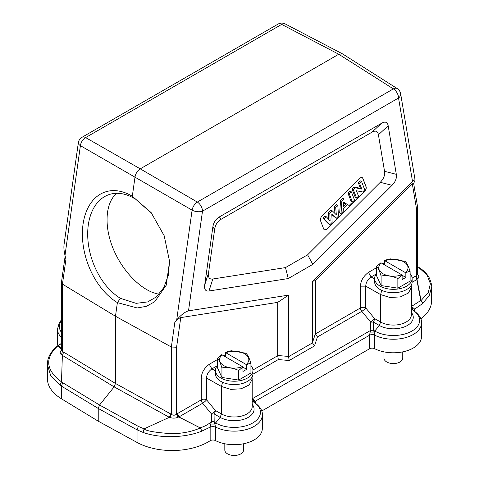 <?xml version="1.0" encoding="UTF-8"?>
<svg xmlns="http://www.w3.org/2000/svg" width="479" height="479" viewBox="0 0 479 479"><rect width="100%" height="100%" fill="white"/><g stroke="black" fill="none" stroke-linecap="round" stroke-linejoin="round"><path stroke-width="0.72" d="M151.801 213.448L132.312 196.252L151.178 212.652L164.201 235.776L169.578 261.45L166.219 285.221L154.699 301.752L146.46 306.309L137.222 307.973L117.385 302.614A60.779 39.721 70.8 0 1 83.047 224.244A60.779 39.721 70.8 0 1 132.312 196.252L135.024 176.925C135.713 173.392 137.455 170.698 140.251 168.847L85.627 137.581A7.502 4.539 119.8 0 0 80.4 145.658L192.103 210.149A7.502 4.119 -59.8 0 1 197.33 202.072L197.114 202.096M47.385 364.842L47.385 378.488A51.025 29.459 0 0 0 61.396 398.767L98.231 421.173L137.042 442.44L137.042 429.837L138.341 426.4L144.095 428.843L169.464 417.275L169.937 417.449L171.356 414.311L171.356 347.012L115.475 316.254L117.385 302.614L120.451 298.351M176.703 319.894L174.847 322.133C177.08 319.589 179.05 318.08 180.751 317.607L277.7 302.375L277.688 355.729L278.317 359.549L289.19 360.519L288.562 356.699L288.574 295.124L188.51 310.841L202.497 211.179A7.502 3.515 -172 0 1 192.103 210.149L176.703 319.894C181.17 314.811 185.11 311.793 188.51 310.841M381.116 285.574L397.857 288.16L397.857 278.652C393.726 276.269 385.284 274.958 381.116 276.066C379.625 271.102 378.135 267.881 376.632 266.402L376.632 275.91L381.116 285.574L381.116 276.066M410.114 273.605A18.759 10.831 180 0 1 412.132 278.497A18.759 10.831 180 0 1 400.552 288.502A18.759 10.831 180 0 1 380.11 286.155A18.759 10.831 180 0 1 374.614 278.497A18.759 10.831 180 0 1 376.632 273.605M405.629 261.917C407.12 263.378 408.611 266.599 410.114 271.581L410.114 281.089L397.857 288.16M374.614 278.497L374.704 282.921A18.759 10.831 0 0 0 394.289 292.687A18.759 10.831 0 0 0 412.132 281.868L412.132 278.497M381.715 290.352L380.637 294.597L365.746 286.143C365.884 282.538 367.662 279.479 371.075 276.97L374.614 278.976M376.386 273.904L371.075 276.97L368.447 272.389C363.333 276.221 360.681 280.814 360.483 286.173L365.746 286.143L365.746 307.901A3.754 0.76 -39.5 0 1 361.813 311.344L370.614 322.02A3.754 0.76 140.5 0 0 374.548 318.577A3.754 2.108 -60.4 0 1 373.219 321.99A3.754 2 -1.1 0 1 370.614 322.02L370.776 330.33L370.153 332.091L374.129 332.085L373.381 330.085L373.219 321.99L379.314 325.457L374.8 331.067A26.261 15.16 0 0 0 411.946 331.067A26.261 15.16 0 0 0 411.946 309.626L412.599 309.871M384.619 263.097L383.044 263.959M288.562 356.699L312.476 342.892L314.499 345.91L317.415 336.976L315.374 333.731L315.374 280.628L412.329 183.906L416.49 208.736L417.568 206.772M312.476 342.892L312.464 281.329L315.374 280.628M413.67 183.499L415.095 180.026C414.946 179.469 414.096 179.96 412.527 181.505L312.464 281.329M219.382 216.909C215.724 219.095 213.544 222.46 212.85 227.01L204.725 284.933C204.15 289.436 205.569 291.46 208.988 290.998L288.244 278.55L312.793 264.378L392.05 185.307C395.468 181.822 396.887 178.158 396.313 174.32L388.182 125.785C387.487 122.037 385.314 121.181 381.655 123.229L219.382 216.909L221.19 219.232C217.526 221.418 215.352 224.783 214.658 229.333L208.539 272.94L204.725 284.933M411.383 312.476A19.884 11.478 180 0 1 404.791 326.738A19.884 11.478 180 0 1 379.314 325.457L380.637 322.038L380.637 294.597L389.93 297.489L400.342 296.902L408.371 293.07L411.383 287.31L411.192 285.25M414.652 311.194L414.652 309.087L422.484 303.656A3.754 2.281 -134.3 0 0 420.73 300.531L421.053 300.555L416.993 279.359L415.491 276.167L412.12 278.113M417.568 274.748L416.49 275.676L417.389 279.053L416.999 279.353L415.892 275.952L415.491 276.167M417.389 279.053C419.161 277.61 419.221 276.084 417.562 274.479M417.556 206.724L413.611 183.164L412.329 183.906M393.421 88.765L393.373 88.884A7.502 4.311 -57.6 0 1 397.253 88.591L342.629 53.953M98.231 421.173L98.231 408.443L99.554 405.024L114.146 386.876L115.475 383.457L115.475 316.254L62.444 284.131L65.934 259.253L65 255.403C63.988 251.128 63.677 247.475 64.06 244.452L78.334 142.742A7.502 3.515 -172 0 0 80.4 145.658L65 255.403M61.611 349.999C59.839 351.652 59.779 353.251 61.438 354.807L114.146 386.876L169.392 417.335M61.426 354.807L62.444 351.43L61.414 350.245L61.414 282.772M174.847 322.133L171.356 347.012L176.589 347.239L176.589 414.179C174.877 415.485 173.129 415.527 171.356 414.311L115.475 383.457L63.641 352.107L62.396 355.58M61.486 381.871L62.36 355.681M138.341 426.4L99.554 405.024L61.432 381.913M170.758 413.934L169.464 417.275M59.947 385.23L61.486 381.865C45.727 370.087 44.547 358.053 57.947 345.742A3.754 2.551 -128.8 0 0 57.252 346.077C51.6 350.927 48.415 355.939 47.684 361.124L47.385 364.621L50.654 375.506L59.947 385.23L98.231 408.443L137.042 429.837L143.161 432.459L144.095 428.837M144.011 428.909C146.406 431.01 155.777 432.615 172.111 433.723C182.571 433.507 191.989 431.591 200.366 427.963L178.912 416.94L177.589 413.521L177.188 413.766L178.589 416.999L200.366 427.963A3.754 1.784 -111 0 1 201.294 431.357A3.754 1.958 -106.7 0 0 200.479 427.693C204.773 426.394 208.473 424.34 211.58 421.538L214.191 421.514L214.041 413.892A3.754 2 -1.1 0 1 211.437 413.922A3.754 0.76 140.5 0 0 215.37 410.473A3.754 2.108 -60.4 0 1 214.041 413.892L220.136 417.359L221.46 413.94L221.46 386.499L222.537 382.254M177.188 413.766L176.589 414.179L178.062 417.221L178.912 416.94L202.635 403.246L211.437 413.922L211.58 421.538M169.943 417.454C172.674 418.436 175.386 418.359 178.062 417.227M217.454 359.561L209.269 364.291C204.156 368.123 201.503 372.716 201.306 378.075L201.306 399.827A3.754 2.167 180 0 1 206.569 399.803A3.754 0.76 -39.5 0 1 202.635 403.246A3.754 2.167 60 0 1 201.306 399.827L177.589 413.521M225.441 354.999L223.867 355.861M288.574 295.124L277.7 302.375M252.205 399.264L253.445 399.474L253.427 401.767L252.205 401.192M253.427 401.767L252.762 401.528L253.427 401.767M252.205 401.085L253.062 401.546M370.77 330.115L373.381 330.085A21.196 16.927 145.5 0 0 374.8 331.067L374.129 332.079L374.68 335.144A3.754 2.167 0 0 0 369.537 335.234L255.379 401.139L253.445 399.474M261.696 411.042L369.537 348.778L369.537 335.234L370.153 332.091M373.44 330.241L370.776 330.33L252.205 398.785M411.383 309.578L411.946 309.626A21.19 4.688 -158 0 0 411.383 309.296M431.615 286.867L429.274 295.567L422.484 303.656A3.754 2.479 49.5 0 0 421.053 300.555L428.25 292.531L430.381 283.688L427.076 275.042L418.796 267.545M342.593 53.923L338.749 54.241L140.251 168.847L197.33 202.072L393.373 88.884A7.502 4.335 -120 0 1 398.54 97.991L412.527 181.505M420.784 318.882A51.025 29.459 0 0 0 431.615 300.734L431.615 287.125M374.68 348.694A28.141 16.244 0 0 0 404.899 351.37A28.141 16.244 0 0 0 421.514 336.551L421.514 323.002A28.141 16.244 180 0 1 404.899 337.821A28.141 16.244 180 0 1 374.68 335.144L374.68 348.694A3.754 2.167 180 0 0 369.537 348.778M137.042 442.44A51.025 29.459 0 0 0 210.155 440.734A3.754 2.167 180 0 1 215.448 440.566A28.141 16.244 0 0 0 245.691 443.279A28.141 16.244 0 0 0 262.33 428.448L262.33 414.904A28.141 16.244 180 0 1 245.691 429.729A28.141 16.244 180 0 1 215.448 427.017M61.414 337.402A28.141 16.244 180 0 1 57.486 329.127L57.486 342.677A28.141 16.244 0 0 0 57.947 345.593M342.365 53.798L285.286 23.95A7.502 4.347 117.6 0 0 281.67 24.393L281.886 24.369M61.426 282.574L62.444 284.131L62.444 351.424M57.528 345.874A3.754 2.724 55.6 0 1 58.27 345.587L57.947 345.742L61.414 349.137M62.755 382.763L61.396 386.164L61.396 398.767M143.161 432.459C159.974 438.477 184.403 437.98 201.294 431.357L210.155 427.154L210.718 424.065M211.586 421.538L210.706 424.065L214.891 424.071M252.014 377.153L252.205 379.182L249.206 384.936L241.177 388.774L230.758 389.385L221.46 386.499L206.569 378.045C206.706 374.44 208.485 371.381 211.898 368.872L215.436 370.878M250.93 365.507A18.759 10.831 180 0 1 252.954 370.399L252.954 373.77A18.759 10.831 0 0 1 235.105 384.583A18.759 10.831 0 0 1 215.526 374.823L215.436 370.399A18.759 10.831 180 0 1 217.454 365.507M252.954 370.399A18.759 10.831 180 0 1 241.374 380.404A18.759 10.831 180 0 1 220.927 378.057A18.759 10.831 180 0 1 215.436 370.399M238.68 370.554C234.548 368.171 226.1 366.86 221.939 367.968C220.448 363.004 218.957 359.783 217.454 358.298L217.454 367.806L221.939 377.47L238.68 380.063L238.68 370.554L242.949 366.92L242.949 371.47L246.661 369.327L242.949 367.183M246.446 353.813C247.936 355.28 249.433 358.502 250.93 363.477L250.93 372.985L238.68 380.063M250.93 363.477C250.158 363.208 248.733 363.639 246.661 364.776L246.661 369.327M221.939 377.47L221.939 367.968M242.949 366.92L221.723 354.67L217.454 358.298M225.441 356.765L225.441 352.526L228.519 351.227L231.483 350.772L245.434 353.161L246.661 353.861M246.661 364.776L225.441 352.526M252.205 401.474L252.762 401.528A26.261 15.16 0 0 1 252.762 422.969A26.261 15.16 0 0 1 215.622 422.969L220.136 417.359A19.884 11.478 180 0 0 245.613 418.64A19.884 11.478 180 0 0 252.205 404.372M214.873 424.029L215.622 422.969A21.19 16.921 145.5 0 1 214.191 421.975M210.155 440.734L210.155 427.154L212.742 426.448L215.448 426.999L214.909 424.029M211.461 421.885L214.185 421.975L214.191 421.514M214.903 424.035L214.185 421.981M412.635 309.901L412.718 307.434L414.652 309.087L413.497 310.404M412.718 307.434L411.383 307.141M412.15 309.59L411.383 309.177M431.615 286.885C432.088 286.346 431.387 283.496 429.525 278.347C427.184 273.88 423.4 270.09 418.173 266.977L417.586 266.773M224.813 443.77L224.813 450.044A9.382 5.413 0 0 0 227.561 453.876A9.382 5.413 0 0 0 237.782 455.05A9.382 5.413 0 0 0 243.572 450.044L243.572 443.77M383.99 351.867L383.99 358.148A9.382 5.413 0 0 0 386.739 361.974A9.382 5.413 0 0 0 396.965 363.148A9.382 5.413 0 0 0 402.755 358.148L402.755 351.867M159.034 294.31L153.334 292.723C137.012 286.723 119.942 267.276 111.96 245.577C103.961 223.891 105.919 202.324 116.714 193.3M221.19 219.232L371.89 132.228C375.548 130.18 377.727 131.036 378.422 134.785L384.541 171.326C385.116 175.164 383.697 178.829 380.278 182.313L307.596 254.822L285.484 267.587L212.802 279.006C209.383 279.467 207.958 277.449 208.539 272.94M323.702 228.974A3.754 2.167 120 0 0 324.319 229.734A3.754 2.167 120 0 0 327.103 228.842L364.501 191.534A3.754 2.167 120 0 0 366.082 186.69L362.908 178.451A3.754 2.167 120 0 0 362.292 177.691A3.754 2.167 120 0 0 359.507 178.583L322.116 215.891A3.754 2.167 120 0 0 320.529 220.729L323.702 228.974M312.793 264.378L307.596 254.822M288.244 278.55L285.484 267.587M362.226 177.655A3.754 2.167 -60 0 1 362.777 178.374L365.95 186.618A3.754 2.167 -60 0 1 364.363 191.456L326.971 228.764A3.754 2.167 -60 0 1 324.253 229.692M326.355 216.795L325.031 216.029L322.888 218.167L328.54 223.938L329.863 224.705L324.217 218.933L326.355 216.795L330.103 220.897L329.815 213.347L332.3 210.862L336.336 214.808L335.713 207.467L337.815 205.365L338.473 216.113L336.258 218.328L331.815 214.227L332.133 222.442L329.863 224.705M332.3 210.862L330.977 210.095L328.486 212.58L328.75 219.418M337.815 205.365L336.492 204.599L334.384 206.7L334.965 213.466M331.833 214.706L336.258 218.328M347.491 204.533L349.131 205.485L347.503 204.515L343.359 208.652L343.227 211.377L341.006 213.592L341.868 201.324L344.084 199.114L342.754 198.348L340.545 200.557L339.683 212.826L341.006 213.592M344.084 199.114L342.754 198.348M351.37 191.839L350.047 191.073L347.952 193.163L351.125 201.408L352.454 202.168L349.281 193.929L351.37 191.839L354.55 200.084L352.454 202.168M361.609 181.625L360.28 180.864L358.34 182.798L360.459 188.307L354.095 187.032L352.059 189.067L355.238 197.306L356.562 198.072L353.388 189.828L355.424 187.798L361.783 189.073L359.663 183.565L361.609 181.625L364.782 189.87L362.687 191.965L356.436 190.756L358.508 196.133L356.562 198.072M322.888 218.167L324.217 218.933M328.486 212.58L329.815 213.347M334.384 206.7L335.713 207.467M351.406 203.216L349.131 205.485M340.545 200.557L341.868 201.324M343.688 202.162L343.467 206.617L346.299 203.797L343.688 202.162M343.688 202.228L346.299 203.797M344.97 203.03L343.581 204.419M347.952 193.163L349.281 193.929M352.059 189.067L353.388 189.828M354.095 187.032L355.424 187.798M360.459 188.307L361.783 189.073M358.34 182.798L359.663 183.565M410.114 271.581C409.335 271.306 407.91 271.737 405.845 272.874L405.845 277.425L402.126 275.281M397.857 278.652L402.126 275.024L402.126 279.568L405.845 277.425M402.126 275.024L380.907 262.767L376.632 266.402M384.619 264.863L384.619 260.624L387.697 259.325L390.66 258.87L404.611 261.259L405.839 261.959M405.845 272.874L384.619 260.624M134.539 198.599A57.031 37.266 -109.2 0 0 108.787 194.684A57.031 37.266 -109.2 0 0 88.172 242.422A57.031 37.266 -109.2 0 0 120.457 298.351L136.114 303.345L147.7 301.908L156.268 296.986L163.83 287.532L168.297 275.329L169.56 261.318M85.579 137.707L85.627 137.581A7.502 4.335 60 0 0 82.011 137.287L278.06 24.1A7.502 4.335 -120 0 1 281.67 24.393L338.749 54.241L393.373 88.884M368.447 272.389L376.632 267.659M383.936 264.474L383.811 263.516M315.392 333.965L360.483 307.925L360.483 286.173M317.415 336.976L361.813 311.344A3.754 2.167 -120 0 1 360.483 307.925A3.754 2.167 180 0 1 365.746 307.901L374.548 318.577L380.637 322.038A18.01 10.4 0 0 0 400.264 324.295A18.01 10.4 0 0 0 411.383 314.685L411.383 287.244M415.892 275.952L416.49 275.676L416.49 208.736M315.374 333.731L312.464 342.665M415.095 180.026L400.636 93.692A7.502 5.018 170.5 0 1 398.54 97.991L202.497 211.179A7.502 4.335 60 0 0 197.33 202.072M314.499 345.91L289.19 360.519M278.317 359.549L252.936 374.201M411.383 306.5L420.73 300.531L416.814 279.586L412.12 282.305M62.444 351.418L63.641 352.107M176.589 347.239L180.751 317.607M252.942 370.016L277.688 355.729M288.574 356.454L277.7 355.484M281.67 24.393L85.627 137.581M61.414 348.706L58.27 345.587L61.414 343.557M252.205 379.146L252.205 406.587A18.01 10.4 0 0 1 241.087 416.197A18.01 10.4 0 0 1 221.46 413.94L215.37 410.473L206.569 399.803L206.569 378.045L201.306 378.075M209.269 364.291L211.898 368.872L217.203 365.806M224.759 356.376L224.633 355.418M225.872 352.73A14.633 8.448 180 0 1 244.541 353.706A14.633 8.448 180 0 1 246.23 364.483M242.518 366.627A14.633 8.448 180 0 1 223.849 365.651A14.633 8.448 180 0 1 222.16 354.873M215.448 440.566L215.448 427.011M255.379 403.025L255.379 401.139A3.754 2.167 0 0 0 254.331 402.312M61.414 320.601A26.261 15.16 0 0 0 61.414 332.348M212.85 227.01L214.658 229.333M381.655 123.229L371.89 132.228M378.422 134.785L388.182 125.785M396.313 174.32L384.541 171.326M380.278 182.313L392.05 185.307M208.988 290.998L212.802 279.006M401.695 274.724A14.633 8.448 180 0 1 383.026 273.748A14.633 8.448 180 0 1 381.338 262.971M385.05 260.827A14.633 8.448 180 0 1 403.719 261.803A14.633 8.448 180 0 1 405.408 272.581M417.586 274.539L417.586 207.072M400.636 93.692A7.502 7.502 0 0 0 397.253 88.591M253.325 401.701L253.026 401.522M421.514 323.002C421.897 318.493 418.88 314.086 412.455 309.775M285.286 23.95A7.502 7.502 0 0 0 278.06 24.1M82.011 137.287A7.502 7.502 0 0 0 78.334 142.742M61.432 282.52L65.15 256.02M57.582 345.844A3.754 3.754 0 0 0 57.258 346.072M61.414 343.389L57.48 345.91M262.33 414.904C262.708 410.395 259.702 405.988 253.307 401.695M412.563 309.859L412.179 309.608M412.473 309.781L412.12 309.572M417.586 266.623L418.185 266.995M57.486 329.127L59.324 322.66L61.414 319.888"/></g></svg>
